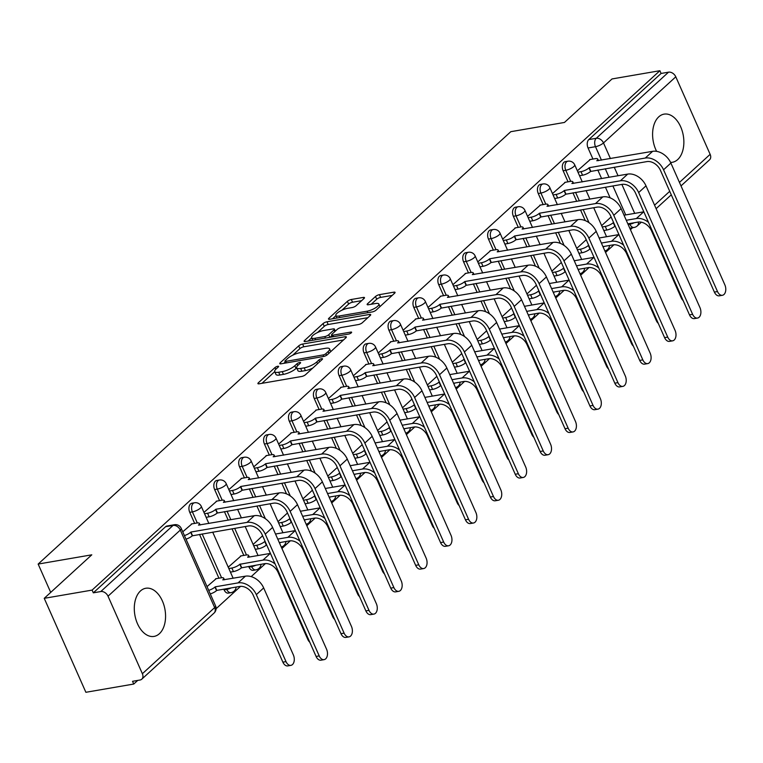 <?xml version="1.0" encoding="UTF-8"?>
<svg xmlns="http://www.w3.org/2000/svg" width="763" height="763" viewBox="0 0 763 763"><rect width="100%" height="100%" fill="white"/><g stroke="black" fill="none" stroke-linecap="round" stroke-linejoin="round"><path stroke-width="1.14" d="M277.751 366.269A2.155 0.629 -23.9 0 0 274.995 367.556L258.352 382.788A3.071 0.897 -23.9 0 0 257.904 383.617A3.071 0.897 -23.9 0 0 259.153 383.808L301.652 376.493A3.071 0.897 -23.9 0 0 305.581 374.652L322.224 359.43A2.155 0.629 -23.9 0 0 322.539 358.839A2.155 0.629 -23.9 0 0 321.662 358.715A2.155 0.629 -23.9 0 0 318.915 360.002L316.759 361.967A9.833 2.861 -23.9 0 1 304.189 367.852L300.651 368.462A9.833 2.861 -23.9 0 1 296.673 367.861L296.015 368.491L294.804 365.754A9.833 2.861 -23.9 0 1 282.234 371.638L278.695 372.249A9.833 2.861 -23.9 0 1 274.709 371.648A9.833 2.861 -23.9 0 1 276.149 368.958L278.304 366.993A2.155 0.629 -23.9 0 0 278.619 366.402A2.155 0.629 -23.9 0 0 277.751 366.269M312.792 368.062A9.833 2.861 -23.9 0 1 305.41 370.599L301.862 371.209A9.833 2.861 -23.9 0 1 297.885 370.608L296.673 367.861A9.833 2.861 -23.9 0 1 298.104 365.181L300.26 363.207A2.155 0.629 -23.9 0 0 300.574 362.625A2.155 0.629 -23.9 0 0 299.706 362.492A2.155 0.629 -23.9 0 0 296.96 363.779L294.804 365.754M248.69 566.413L248.986 567.081A6.266 3.92 80.2 0 0 253.24 570.333L255.891 569.875A6.266 3.92 -99.8 0 1 251.637 566.623L251.342 565.955M223.797 589.189L224.093 589.856A6.266 3.92 80.2 0 0 228.347 593.109L230.989 592.651A6.266 3.92 -99.8 0 1 226.735 589.398L226.439 588.731M140.459 590.963A24.426 15.298 80.2 0 0 135.909 619.451A24.426 15.298 80.2 0 0 154.069 636.409A24.426 15.298 80.2 0 0 159.4 633.7A24.426 15.298 80.2 0 0 163.95 605.212A24.426 15.298 80.2 0 0 145.79 588.263A24.426 15.298 80.2 0 0 140.459 590.963M670.591 162.414A24.426 15.298 80.2 0 0 672.375 162.281A24.426 15.298 80.2 0 0 677.697 159.572A24.426 15.298 80.2 0 0 682.246 131.083A24.426 15.298 80.2 0 0 664.087 114.135A24.426 15.298 80.2 0 0 658.765 116.834A24.426 15.298 80.2 0 0 656.628 151.351M364.046 298.457A3.071 0.897 -23.9 0 0 364.495 297.618A3.071 0.897 -23.9 0 0 363.255 297.436L351.333 299.487A3.071 0.897 -23.9 0 0 347.403 301.328L328.92 318.238A3.071 0.897 -23.9 0 0 328.471 319.068A3.071 0.897 -23.9 0 0 329.711 319.258L372.21 311.943A3.071 0.897 -23.9 0 0 376.14 310.102L394.624 293.202A3.071 0.897 -23.9 0 0 395.072 292.363A3.071 0.897 -23.9 0 0 393.832 292.172L379.43 294.652A3.071 0.897 -23.9 0 0 375.501 296.492L367.585 303.722A3.071 0.897 -23.9 0 0 367.137 304.561A3.071 0.897 -23.9 0 0 368.386 304.752L375.53 303.521A8.221 2.394 -23.9 0 1 378.858 304.027A8.221 2.394 -23.9 0 1 375.339 307.956A8.221 2.394 -23.9 0 1 367.146 311.19L339.163 316.006A8.221 2.394 -23.9 0 1 335.844 315.5A8.221 2.394 -23.9 0 1 339.354 311.571A8.221 2.394 -23.9 0 1 347.546 308.338L352.21 307.537A3.071 0.897 -23.9 0 0 356.14 305.696L364.046 298.457M108.022 596.199L142.376 673.719A6.266 4.53 -132.5 0 1 141.784 679.175A6.266 4.53 -132.5 0 1 139.991 680.024L132.533 681.311L133.744 684.049L85.876 692.289L44.235 598.326L91.789 554.825L38.15 564.067L510.809 131.684L564.458 122.452L612.012 78.951L659.881 70.711L92.104 590.095L93.324 592.832L100.783 591.544L173.067 525.421A6.266 3.92 -99.8 0 1 174.431 524.725L166.973 526.012A6.266 3.92 -99.8 0 0 165.609 526.699L173.067 525.421A6.266 4.53 -132.5 0 1 180.306 530.075L108.022 596.199A6.266 4.53 -132.5 0 0 100.783 591.544M44.235 598.326L92.104 590.095M302.615 344.046A3.071 0.897 -23.9 0 0 298.686 345.887L280.202 362.797A3.071 0.897 -23.9 0 0 279.754 363.636A3.071 0.897 -23.9 0 0 281.003 363.817L323.502 356.502A3.071 0.897 -23.9 0 0 327.432 354.671L345.916 337.761A3.071 0.897 -23.9 0 0 346.364 336.922A3.071 0.897 -23.9 0 0 345.114 336.731L302.615 344.046L303.827 346.784A3.071 0.897 -23.9 0 0 299.907 348.624L292.687 355.224M304.561 340.517L323.045 323.607A3.071 0.897 -23.9 0 1 326.974 321.767L369.473 314.451A3.071 0.897 -23.9 0 1 370.713 314.642A3.071 0.897 -23.9 0 1 370.265 315.481L362.358 322.711A3.071 0.897 -23.9 0 1 358.429 324.552L341.195 327.518A3.071 0.897 -23.9 0 0 337.265 329.358L332.019 334.156A3.071 0.897 -23.9 0 0 331.571 334.995A3.071 0.897 -23.9 0 0 332.811 335.186L350.761 332.096A2.155 0.629 -23.9 0 1 351.629 332.229A2.155 0.629 -23.9 0 1 350.713 333.259A2.155 0.629 -23.9 0 1 348.567 334.099L305.353 341.538A3.071 0.897 -23.9 0 1 304.113 341.357A3.071 0.897 -23.9 0 1 304.561 340.517L305.038 341.586M610.142 197.846L605.431 187.221M601.606 178.59L597.82 170.044M592.946 159.047L588.044 147.974L595.493 146.687A6.266 3.92 -99.8 0 1 596.256 138.294L668.55 72.17A6.266 4.53 47.5 0 1 675.789 76.815L710.143 154.336A6.266 4.53 47.5 0 1 709.561 159.791L681.006 185.905M133.744 684.049L137.712 680.415M216.101 608.712L240.545 586.356M251.189 576.618L265.438 563.58M281.929 548.492L290.331 540.814M306.821 525.726L315.224 518.039M331.714 502.951L340.117 495.263M356.607 480.175L365.01 472.497M381.5 457.409L389.903 449.722M406.402 434.633L414.795 426.946M431.295 411.867L439.688 404.18M456.188 389.092L464.581 381.405M481.081 366.316L489.484 358.639M505.974 343.55L514.376 335.863M530.867 320.775L539.269 313.088M555.76 297.999L564.162 290.321M580.653 275.233L589.055 267.546M605.545 252.458L613.948 244.77M630.438 229.682L632.575 227.727M659.881 70.711L661.092 73.448L668.55 72.17M216.215 578.659L207.031 586.604M191.942 523.866L182.748 531.811M241.108 555.884L228.242 567.195M216.835 501.1L203.959 512.412M241.728 478.325L228.852 489.636M266.621 455.549L253.745 466.87M291.514 432.783L278.638 444.095M316.407 410.008L303.531 421.319M341.299 387.242L328.424 398.553M366.192 364.466L353.326 375.777M391.085 341.69L378.219 353.002M415.978 318.924L403.112 330.236M440.88 296.149L428.005 307.46M465.773 273.373L452.898 284.685M490.666 250.607L477.791 261.919M515.559 227.832L502.683 239.143M540.452 205.056L527.576 216.368M565.345 182.29L552.469 193.602M585.24 220.612L580.538 209.987M576.714 201.365L572.927 192.81M568.053 181.823L563.142 170.75L565.793 170.292A6.266 3.92 -99.8 0 1 567.92 161.203L565.278 161.651A6.266 3.92 80.2 0 0 563.142 170.75M560.347 243.387L555.645 232.763M551.821 224.141L548.034 215.586M543.161 204.589L538.249 193.516L540.9 193.068A6.266 3.92 -99.8 0 1 543.027 183.969L540.385 184.427A6.266 3.92 80.2 0 0 538.249 193.516M535.454 266.163L530.752 255.538M526.928 246.907L523.141 238.361M518.268 227.364L513.356 216.291L516.007 215.834A6.266 3.92 -99.8 0 1 518.134 206.744L515.483 207.202A6.266 3.92 80.2 0 0 513.356 216.291M510.561 288.929L505.859 278.304M502.035 269.682L498.239 261.127M493.375 250.14L488.463 239.067L491.114 238.609A6.266 3.92 -99.8 0 1 493.241 229.52L490.59 229.968A6.266 3.92 80.2 0 0 488.463 239.067M485.669 311.705L480.967 301.08M477.142 292.458L473.346 283.903M468.482 272.906L463.57 261.833L466.222 261.375A6.266 3.92 -99.8 0 1 468.348 252.286L465.697 252.744A6.266 3.92 80.2 0 0 463.57 261.833M460.776 334.471L456.064 323.855M452.249 315.224L448.453 306.678M443.589 295.682L438.677 284.609L441.319 284.151A6.266 3.92 -99.8 0 1 443.456 275.061L440.804 275.519A6.266 3.92 80.2 0 0 438.677 284.609M435.883 357.246L431.171 346.621M427.356 337.999L423.56 329.444M418.687 318.457L413.784 307.384L416.426 306.926A6.266 3.92 -99.8 0 1 418.563 297.837L415.911 298.285A6.266 3.92 80.2 0 0 413.784 307.384M410.99 380.022L406.278 369.397M402.454 360.775L398.668 352.22M393.794 341.223L388.892 330.15L391.533 329.692A6.266 3.92 -99.8 0 1 393.66 320.603L391.018 321.061A6.266 3.92 80.2 0 0 388.892 330.15M386.097 402.788L381.386 392.172M377.561 383.541L373.775 374.995M368.901 363.999L363.999 352.926L366.641 352.468A6.266 3.92 -99.8 0 1 368.767 343.379L366.126 343.836A6.266 3.92 80.2 0 0 363.999 352.926M361.204 425.563L356.493 414.938M352.668 406.317L348.882 397.761M344.008 386.774L339.106 375.692L341.748 375.243A6.266 3.92 -99.8 0 1 343.875 366.145L341.233 366.602A6.266 3.92 80.2 0 0 339.106 375.692M336.311 448.339L331.6 437.714M327.775 429.092L323.989 420.537M319.115 409.54L314.213 398.467L316.855 398.009A6.266 3.92 -99.8 0 1 318.982 388.92L316.34 389.378A6.266 3.92 80.2 0 0 314.213 398.467M311.409 471.105L306.707 460.49M302.882 451.858L299.096 443.313M294.222 432.316L289.311 421.243L291.962 420.785A6.266 3.92 -99.8 0 1 294.089 411.696L291.447 412.154A6.266 3.92 80.2 0 0 289.311 421.243M286.516 493.88L281.814 483.256M277.99 474.634L274.203 466.079M269.329 455.091L264.418 444.009L267.069 443.561A6.266 3.92 -99.8 0 1 269.196 434.462L266.554 434.92A6.266 3.92 80.2 0 0 264.418 444.009M261.623 516.656L256.921 506.031M253.097 497.4L249.31 488.854M244.437 477.857L239.525 466.784L242.176 466.327A6.266 3.92 -99.8 0 1 244.303 457.237L241.652 457.695A6.266 3.92 80.2 0 0 239.525 466.784M243.817 555.416L232.028 528.807M228.204 520.175L224.417 511.63M219.544 500.633L214.632 489.56L217.283 489.102A6.266 3.92 -99.8 0 1 219.41 480.013L216.759 480.461A6.266 3.92 80.2 0 0 214.632 489.56M218.924 578.192L199.515 534.396M194.651 523.408L189.739 512.326L192.39 511.878A6.266 3.92 -99.8 0 1 194.517 502.779L191.866 503.237A6.266 3.92 80.2 0 0 189.739 512.326M38.15 564.067L50.711 592.412M590.238 159.515L577.362 170.826M661.092 73.448L588.807 139.572A6.266 3.92 80.2 0 0 588.044 147.974M93.324 592.832L165.609 526.699M262.606 535.76L253.135 544.429M287.498 512.984L278.028 521.654M312.391 490.218L302.921 498.878M337.284 467.442L327.813 476.112M362.177 444.676L352.706 453.336M387.07 421.901L377.599 430.561M411.963 399.125L402.492 407.795M436.856 376.359L427.385 385.019M461.758 353.584L452.278 362.244M486.651 330.808L477.171 339.478M511.544 308.042L502.073 316.702M536.437 285.267L526.966 293.936M561.33 262.491L551.859 271.161M586.222 239.725L576.752 248.385M611.115 216.95L601.645 225.619M274.709 371.648L275.929 374.385A9.833 2.861 -23.9 0 0 279.907 374.986L278.695 372.249M296.015 368.491A9.833 2.861 -23.9 0 1 283.445 374.375L279.907 374.986M274.718 371.667L261.976 383.322M343.512 339.955L303.827 346.784M285.267 362.015L283.826 363.331M285.238 360.651A2.155 0.629 -23.9 0 0 284.923 361.233A2.155 0.629 -23.9 0 0 285.791 361.366L323.092 354.948A2.155 0.629 -23.9 0 0 325.849 353.66L328.119 351.581A9.833 2.861 -23.9 0 0 329.559 348.901A9.833 2.861 -23.9 0 0 325.572 348.3L300.069 352.687A9.833 2.861 -23.9 0 0 287.508 358.572L285.238 360.651M308.176 341.051L311.647 337.875M317.465 332.563L324.256 326.345L323.045 323.607M367.861 317.675L328.185 324.504A3.071 0.897 -23.9 0 0 324.256 326.345M323.312 330.598A8.221 2.394 -23.9 0 0 315.109 333.832A8.221 2.394 -23.9 0 0 311.6 337.761A8.221 2.394 -23.9 0 0 314.928 338.267L324.79 336.569A3.071 0.897 -23.9 0 0 328.71 334.728L333.965 329.931A3.071 0.897 -23.9 0 0 334.413 329.091A3.071 0.897 -23.9 0 0 333.164 328.901L323.312 330.598M331.876 335.682L330.141 337.275M392.22 295.395L380.642 297.389A3.071 0.897 -23.9 0 0 376.712 299.23L371.209 304.265M361.643 300.66L352.544 302.224A3.071 0.897 -23.9 0 0 348.615 304.065L341.9 310.207M335.92 315.682L332.534 318.772M290.903 665.355L287.775 665.899A7.201 4.511 -99.8 0 1 282.882 662.16L253.211 595.178A11.741 8.488 -132.5 0 0 239.63 586.461L216.778 590.39L215.204 586.833L238.056 582.894A15.813 11.435 47.5 0 1 256.33 594.644L286.011 661.616A7.201 4.511 80.2 0 0 290.903 665.355A7.201 4.511 80.2 0 0 293.354 654.902L263.674 587.93A15.813 11.435 47.5 0 0 245.4 576.179L222.786 579.899A6.266 1.822 -23.9 0 0 223.702 578.192A6.266 1.822 -23.9 0 0 221.165 577.81L215.595 578.764M216.778 590.39L216.539 590.61A6.266 1.822 156.1 0 1 210.273 593.929M208.7 590.371A6.266 1.822 -23.9 0 0 214.966 587.052L215.204 586.833M319.211 655.903A7.201 4.511 80.2 0 0 324.103 659.642A7.201 4.511 80.2 0 0 326.554 649.189L272.591 527.424L265.247 534.138L319.211 655.903L316.082 656.447L262.129 534.682A11.741 8.488 -132.5 0 0 248.547 525.955L192.266 535.826A6.266 1.822 156.1 0 1 186 539.145M324.103 659.642L320.975 660.186A7.201 4.511 -99.8 0 1 316.082 656.447M192.505 535.607L190.922 532.04L246.974 522.397A15.813 11.435 47.5 0 1 265.247 534.138M184.417 535.578A6.266 1.822 -23.9 0 0 190.683 532.259L190.922 532.04M191.313 523.981L196.883 523.017A6.266 1.822 -23.9 0 1 199.42 523.399A6.266 1.822 -23.9 0 1 198.504 525.106L254.317 515.683A15.813 11.435 47.5 0 1 272.591 527.424M309.749 642.16A7.201 4.511 -99.8 0 1 307.785 639.384L278.104 572.403A11.741 8.488 -132.5 0 0 264.532 563.685L241.432 567.834A6.266 1.822 156.1 0 1 233.43 571.582L231.857 568.025A6.266 1.822 -23.9 0 0 239.859 564.277L262.949 560.128A15.813 11.435 47.5 0 1 275.109 563.971M241.671 567.624L240.097 564.057M228.833 568.549L231.857 568.025M247.746 557.286L270.293 553.413A15.813 11.435 47.5 0 1 270.417 553.394M247.679 557.124A6.266 1.822 -23.9 0 0 248.595 555.416A6.266 1.822 -23.9 0 0 246.058 555.035L240.488 555.989M230.416 572.107L233.43 571.582M334.642 619.384A7.201 4.511 -99.8 0 1 332.678 616.609L302.997 549.637A11.741 8.488 -132.5 0 0 289.425 540.91L279.334 542.646M266.63 544.839L266.325 545.068A6.266 1.822 156.1 0 1 258.323 548.816L256.75 545.249A6.266 1.822 -23.9 0 0 264.751 541.501L265.047 541.272M266.573 544.849L264.99 541.291M253.726 545.774L256.75 545.249M277.761 539.088L287.842 537.352A15.813 11.435 47.5 0 1 300.002 541.205M275.519 534.024L295.186 530.638A15.813 11.435 47.5 0 1 295.31 530.619M255.309 549.331L258.323 548.816M344.103 633.128A7.201 4.511 80.2 0 0 348.996 636.876A7.201 4.511 80.2 0 0 351.447 626.413L297.484 504.648L290.14 511.372L344.103 633.128L340.975 633.671L287.022 511.906A11.741 8.488 -132.5 0 0 273.45 503.189L217.159 513.051A6.266 1.822 156.1 0 1 209.157 516.799L206.134 517.324M348.996 636.876L345.868 637.41A7.201 4.511 -99.8 0 1 340.975 633.671M217.398 512.831L215.815 509.274L271.866 499.622A15.813 11.435 47.5 0 1 290.14 511.372M204.56 513.757L207.574 513.241A6.266 1.822 -23.9 0 0 215.576 509.493L215.815 509.274M216.206 501.205L221.775 500.242A6.266 1.822 -23.9 0 1 224.312 500.633A6.266 1.822 -23.9 0 1 223.397 502.34L279.21 492.908A15.813 11.435 47.5 0 1 297.484 504.648M368.996 610.362A7.201 4.511 80.2 0 0 373.889 614.101A7.201 4.511 80.2 0 0 376.34 603.647L322.377 481.882L315.043 488.597L368.996 610.362L365.868 610.896L311.914 489.131A11.741 8.488 -132.5 0 0 298.343 480.413L242.052 490.275A6.266 1.822 156.1 0 1 234.05 494.023L231.027 494.548M373.889 614.101L370.761 614.635A7.201 4.511 -99.8 0 1 365.868 610.896M242.291 490.056L240.717 486.498L296.759 476.856A15.813 11.435 47.5 0 1 315.043 488.597M229.453 490.99L232.467 490.466A6.266 1.822 -23.9 0 0 240.469 486.718L240.717 486.498M241.108 478.43L246.678 477.476A6.266 1.822 -23.9 0 1 249.205 477.857A6.266 1.822 -23.9 0 1 248.29 479.565L304.103 470.142A15.813 11.435 47.5 0 1 322.377 481.882M359.535 596.609A7.201 4.511 -99.8 0 1 357.57 593.843L327.89 526.861A11.741 8.488 -132.5 0 0 314.318 518.144L304.237 519.88M291.523 522.064L291.228 522.293A6.266 1.822 156.1 0 1 283.226 526.041L281.642 522.483A6.266 1.822 -23.9 0 0 289.644 518.735L289.94 518.506M291.466 522.073L289.883 518.516M278.619 522.998L281.642 522.483M302.653 516.313L312.735 514.577A15.813 11.435 47.5 0 1 324.895 518.43M300.412 511.248L320.079 507.862A15.813 11.435 47.5 0 1 320.202 507.843M280.202 526.565L283.226 526.041M384.438 573.843A7.201 4.511 -99.8 0 1 382.463 571.067L352.783 504.085A11.741 8.488 -132.5 0 0 339.211 495.368L329.13 497.104M316.416 499.298L316.12 499.527A6.266 1.822 156.1 0 1 308.118 503.265L306.535 499.708A6.266 1.822 -23.9 0 0 314.537 495.96L314.833 495.731M316.359 499.307L314.776 495.74M303.512 500.232L306.535 499.708M327.546 493.547L337.627 491.811A15.813 11.435 47.5 0 1 349.788 495.664M325.305 488.482L344.971 485.096A15.813 11.435 47.5 0 1 345.095 485.077M305.095 503.79L308.118 503.265M409.33 551.067A7.201 4.511 -99.8 0 1 407.356 548.292L377.675 481.319A11.741 8.488 -132.5 0 0 364.104 472.602L354.022 474.338M341.309 476.522L341.013 476.751A6.266 1.822 156.1 0 1 333.011 480.499L331.428 476.932A6.266 1.822 -23.9 0 0 339.43 473.194L339.726 472.965M341.252 476.532L339.669 472.974M328.414 477.457L331.428 476.932M352.439 470.771L362.52 469.035A15.813 11.435 47.5 0 1 374.681 472.888M350.198 465.707L369.864 462.321A15.813 11.435 47.5 0 1 369.988 462.302M329.988 481.014L333.011 480.499M393.889 587.586A7.201 4.511 80.2 0 0 398.782 591.325A7.201 4.511 80.2 0 0 401.233 580.872L347.27 459.107L339.936 465.821L393.889 587.586L390.761 588.13L336.807 466.365A11.741 8.488 -132.5 0 0 323.235 457.638L266.945 467.509A6.266 1.822 156.1 0 1 258.943 471.257L255.92 471.772M398.782 591.325L395.654 591.869A7.201 4.511 -99.8 0 1 390.761 588.13M267.184 467.29L265.61 463.723L321.652 454.08A15.813 11.435 47.5 0 1 339.936 465.821M254.346 468.215L257.369 467.69A6.266 1.822 -23.9 0 0 265.371 463.942L265.61 463.723M266.001 455.664L271.571 454.7A6.266 1.822 -23.9 0 1 274.098 455.082A6.266 1.822 -23.9 0 1 273.183 456.789L328.996 447.366A15.813 11.435 47.5 0 1 347.27 459.107M418.782 564.811A7.201 4.511 80.2 0 0 423.675 568.559A7.201 4.511 80.2 0 0 426.126 558.096L372.163 436.341L364.828 443.055L418.782 564.811L415.654 565.354L361.7 443.589A11.741 8.488 -132.5 0 0 348.128 434.872L291.838 444.734A6.266 1.822 156.1 0 1 283.836 448.482L280.813 449.006M423.675 568.559L420.547 569.093A7.201 4.511 -99.8 0 1 415.654 565.354M292.076 444.514L290.503 440.957L346.545 431.305A15.813 11.435 47.5 0 1 364.828 443.055M279.239 445.439L282.262 444.924A6.266 1.822 -23.9 0 0 290.264 441.176L290.503 440.957M290.894 432.888L296.464 431.934A6.266 1.822 -23.9 0 1 298.991 432.316A6.266 1.822 -23.9 0 1 298.075 434.023L353.889 424.59A15.813 11.435 47.5 0 1 372.163 436.341M443.675 542.045A7.201 4.511 80.2 0 0 448.568 545.783A7.201 4.511 80.2 0 0 451.019 535.33L397.056 413.565L389.721 420.279L443.675 542.045L440.547 542.579L386.593 420.814A11.741 8.488 -132.5 0 0 373.021 412.096L316.731 421.968A6.266 1.822 156.1 0 1 308.729 425.706L305.705 426.231M448.568 545.783L445.439 546.318A7.201 4.511 -99.8 0 1 440.547 542.579M316.969 421.748L315.396 418.181L371.438 408.539A15.813 11.435 47.5 0 1 389.721 420.279M304.132 422.673L307.155 422.149A6.266 1.822 -23.9 0 0 315.157 418.401L315.396 418.181M315.787 410.113L321.357 409.159A6.266 1.822 -23.9 0 1 323.894 409.54A6.266 1.822 -23.9 0 1 322.978 411.247L378.782 401.824A15.813 11.435 47.5 0 1 397.056 413.565M434.223 528.301A7.201 4.511 -99.8 0 1 432.249 525.526L402.568 458.544A11.741 8.488 -132.5 0 0 388.996 449.827L378.915 451.562M366.202 453.747L365.906 453.975A6.266 1.822 156.1 0 1 357.904 457.724L356.321 454.166A6.266 1.822 -23.9 0 0 364.323 450.418L364.619 450.189M366.145 453.756L364.561 450.199M353.307 454.681L356.321 454.166M377.332 447.995L387.423 446.269A15.813 11.435 47.5 0 1 399.574 450.113M375.091 442.931L394.757 439.545A15.813 11.435 47.5 0 1 394.881 439.526M354.881 458.248L357.904 457.724M468.568 519.269A7.201 4.511 80.2 0 0 473.461 523.008A7.201 4.511 80.2 0 0 475.912 512.555L421.958 390.79L414.614 397.504L468.568 519.269L465.449 519.813L411.486 398.048A11.741 8.488 -132.5 0 0 397.914 389.321L341.624 399.192A6.266 1.822 156.1 0 1 333.622 402.94L330.598 403.455M473.461 523.008L470.332 523.552A7.201 4.511 -99.8 0 1 465.449 519.813M341.862 398.973L340.288 395.415L396.34 385.763A15.813 11.435 47.5 0 1 414.614 397.504M329.025 399.898L332.048 399.373A6.266 1.822 -23.9 0 0 340.05 395.625L340.288 395.415M340.679 387.346L346.249 386.383A6.266 1.822 -23.9 0 1 348.786 386.765A6.266 1.822 -23.9 0 1 347.871 388.481L403.675 379.049A15.813 11.435 47.5 0 1 421.958 390.79M459.116 505.526A7.201 4.511 -99.8 0 1 457.142 502.75L427.461 435.778A11.741 8.488 -132.5 0 0 413.889 427.051L403.808 428.787M391.095 430.981L390.799 431.209A6.266 1.822 156.1 0 1 382.797 434.958L381.214 431.391A6.266 1.822 -23.9 0 0 389.216 427.642L389.521 427.414M391.038 430.99L389.464 427.423M378.2 431.915L381.214 431.391M402.225 425.229L412.316 423.494A15.813 11.435 47.5 0 1 424.466 427.347M399.984 420.165L419.65 416.779A15.813 11.435 47.5 0 1 419.774 416.76M379.774 435.473L382.797 434.958M493.47 496.503A7.201 4.511 80.2 0 0 498.353 500.242A7.201 4.511 80.2 0 0 500.805 489.779L446.851 368.024L439.507 374.738L493.47 496.503L490.342 497.037L436.379 375.272A11.741 8.488 -132.5 0 0 422.807 366.555L366.517 376.417A6.266 1.822 156.1 0 1 358.515 380.165L355.501 380.689M498.353 500.242L495.235 500.776A7.201 4.511 -99.8 0 1 490.342 497.037M366.755 376.197L365.181 372.64L421.233 362.988A15.813 11.435 47.5 0 1 439.507 374.738M353.918 377.122L356.941 376.607A6.266 1.822 -23.9 0 0 364.943 372.859L365.181 372.64M365.572 364.571L371.142 363.617A6.266 1.822 -23.9 0 1 373.679 363.999A6.266 1.822 -23.9 0 1 372.764 365.706L428.568 356.273A15.813 11.435 47.5 0 1 446.851 368.024M484.009 482.75A7.201 4.511 -99.8 0 1 482.035 479.975L452.354 413.002A11.741 8.488 -132.5 0 0 438.782 404.285L428.701 406.021M415.988 408.205L415.692 408.434A6.266 1.822 156.1 0 1 407.69 412.182L406.116 408.615A6.266 1.822 -23.9 0 0 414.118 404.876L414.414 404.648M415.93 408.215L414.357 404.657M403.093 409.14L406.116 408.615M427.127 402.454L437.209 400.718A15.813 11.435 47.5 0 1 449.359 404.571M424.877 397.389L444.543 394.004A15.813 11.435 47.5 0 1 444.676 393.985M404.667 412.697L407.69 412.182M518.363 473.728A7.201 4.511 80.2 0 0 523.256 477.466A7.201 4.511 80.2 0 0 525.697 467.013L471.744 345.248L464.4 351.962L518.363 473.728L515.235 474.262L461.272 352.496A11.741 8.488 -132.5 0 0 447.7 343.779L391.409 353.651A6.266 1.822 156.1 0 1 383.407 357.389L380.394 357.914M523.256 477.466L520.128 478.01A7.201 4.511 -99.8 0 1 515.235 474.262M391.657 353.431L390.074 349.864L446.126 340.222A15.813 11.435 47.5 0 1 464.4 351.962M378.81 354.356L381.834 353.832A6.266 1.822 -23.9 0 0 389.836 350.083L390.074 349.864M390.465 341.795L396.035 340.842A6.266 1.822 -23.9 0 1 398.572 341.223A6.266 1.822 -23.9 0 1 397.657 342.93L453.46 333.507A15.813 11.435 47.5 0 1 471.744 345.248M508.902 459.984A7.201 4.511 -99.8 0 1 506.928 457.209L477.247 390.227A11.741 8.488 -132.5 0 0 463.675 381.51L453.594 383.245M440.88 385.429L440.585 385.658A6.266 1.822 156.1 0 1 432.583 389.407L431.009 385.849A6.266 1.822 -23.9 0 0 439.011 382.101L439.307 381.872M440.823 385.439L439.25 381.881M427.986 386.364L431.009 385.849M452.02 379.688L462.101 377.952A15.813 11.435 47.5 0 1 474.262 381.796M449.769 374.614L469.436 371.238A15.813 11.435 47.5 0 1 469.569 371.209M429.559 389.931L432.583 389.407M543.256 450.952A7.201 4.511 80.2 0 0 548.149 454.691A7.201 4.511 80.2 0 0 550.59 444.238L496.637 322.472L489.293 329.187L543.256 450.952L540.128 451.496L486.165 329.73A11.741 8.488 -132.5 0 0 472.593 321.004L416.312 330.875A6.266 1.822 156.1 0 1 408.31 334.623L405.287 335.138M548.149 454.691L545.02 455.234A7.201 4.511 -99.8 0 1 540.128 451.496M416.55 330.656L414.967 327.098L471.019 317.446A15.813 11.435 47.5 0 1 489.293 329.187M403.703 331.581L406.727 331.056A6.266 1.822 -23.9 0 0 414.729 327.317L414.967 327.098M415.358 319.029L420.928 318.066A6.266 1.822 -23.9 0 1 423.465 318.448A6.266 1.822 -23.9 0 1 422.549 320.164L478.353 310.732A15.813 11.435 47.5 0 1 496.637 322.472M533.795 437.209A7.201 4.511 -99.8 0 1 531.821 434.433L502.14 367.461A11.741 8.488 -132.5 0 0 488.568 358.734L478.487 360.47M465.773 362.663L465.478 362.892A6.266 1.822 156.1 0 1 457.476 366.641L455.902 363.074A6.266 1.822 -23.9 0 0 463.904 359.325L464.2 359.096M465.716 362.673L464.142 359.106M452.879 363.598L455.902 363.074M476.913 356.912L486.994 355.176A15.813 11.435 47.5 0 1 499.155 359.03M474.662 351.848L494.338 348.462A15.813 11.435 47.5 0 1 494.462 348.443M454.452 367.156L457.476 366.641M568.149 428.186A7.201 4.511 80.2 0 0 573.042 431.925A7.201 4.511 80.2 0 0 575.483 421.472L521.53 299.706L514.186 306.421L568.149 428.186L565.021 428.72L511.057 306.955A11.741 8.488 -132.5 0 0 497.486 298.238L441.205 308.099A6.266 1.822 156.1 0 1 433.203 311.848L430.179 312.372M573.042 431.925L569.913 432.459A7.201 4.511 -99.8 0 1 565.021 428.72M441.443 307.88L439.86 304.323L495.912 294.671A15.813 11.435 47.5 0 1 514.186 306.421M428.596 308.805L431.62 308.29A6.266 1.822 -23.9 0 0 439.622 304.542L439.86 304.323M440.251 296.254L445.821 295.3A6.266 1.822 -23.9 0 1 448.358 295.682A6.266 1.822 -23.9 0 1 447.442 297.389L503.256 287.956A15.813 11.435 47.5 0 1 521.53 299.706M558.688 414.433A7.201 4.511 -99.8 0 1 556.713 411.658L527.042 344.685A11.741 8.488 -132.5 0 0 513.461 335.968L503.38 337.704M490.666 339.888L490.371 340.117A6.266 1.822 156.1 0 1 482.369 343.865L480.795 340.308A6.266 1.822 -23.9 0 0 488.797 336.559L489.093 336.33M490.609 339.897L489.035 336.34M477.772 340.823L480.795 340.308M501.806 334.137L511.887 332.401A15.813 11.435 47.5 0 1 524.047 336.254M499.555 329.072L519.231 325.687A15.813 11.435 47.5 0 1 519.355 325.667M479.355 344.38L482.369 343.865M593.042 405.411A7.201 4.511 80.2 0 0 597.934 409.149A7.201 4.511 80.2 0 0 600.386 398.696L546.422 276.931L539.079 283.645L593.042 405.411L589.913 405.945L535.96 284.179A11.741 8.488 -132.5 0 0 522.378 275.462L466.098 285.333A6.266 1.822 156.1 0 1 458.096 289.082L455.072 289.597M597.934 409.149L594.806 409.693A7.201 4.511 -99.8 0 1 589.913 405.945M466.336 285.114L464.753 281.547L520.805 271.905A15.813 11.435 47.5 0 1 539.079 283.645M453.489 286.039L456.512 285.515A6.266 1.822 -23.9 0 0 464.514 281.766L464.753 281.547M465.144 273.478L470.714 272.525A6.266 1.822 -23.9 0 1 473.251 272.906A6.266 1.822 -23.9 0 1 472.335 274.613L528.149 265.19A15.813 11.435 47.5 0 1 546.422 276.931M583.581 391.667A7.201 4.511 -99.8 0 1 581.616 388.892L551.935 321.91A11.741 8.488 -132.5 0 0 538.363 313.192L528.273 314.928M515.559 317.112L515.263 317.341A6.266 1.822 156.1 0 1 507.261 321.089L505.688 317.532A6.266 1.822 -23.9 0 0 513.69 313.784L513.985 313.555M515.502 317.122L513.928 313.564M502.664 318.047L505.688 317.532M526.699 311.371L536.78 309.635A15.813 11.435 47.5 0 1 548.94 313.479M524.458 306.306L544.124 302.921A15.813 11.435 47.5 0 1 544.248 302.892M504.248 321.614L507.261 321.089M617.935 382.635A7.201 4.511 80.2 0 0 622.827 386.383A7.201 4.511 80.2 0 0 625.279 375.921L571.315 254.155L563.971 260.87L617.935 382.635L614.806 383.179L560.853 261.413A11.741 8.488 -132.5 0 0 547.281 252.696L490.99 262.558A6.266 1.822 156.1 0 1 482.989 266.306L479.965 266.821M622.827 386.383L619.699 386.917A7.201 4.511 -99.8 0 1 614.806 383.179M491.229 262.338L489.646 258.781L545.698 249.129A15.813 11.435 47.5 0 1 563.971 260.87M478.391 263.264L481.405 262.749A6.266 1.822 -23.9 0 0 489.407 259L489.646 258.781M490.037 250.712L495.607 249.749A6.266 1.822 -23.9 0 1 498.144 250.13A6.266 1.822 -23.9 0 1 497.228 251.847L553.041 242.415A15.813 11.435 47.5 0 1 571.315 254.155M608.473 368.891A7.201 4.511 -99.8 0 1 606.509 366.116L576.828 299.144A11.741 8.488 -132.5 0 0 563.256 290.417L553.165 292.153M540.462 294.346L540.156 294.575A6.266 1.822 156.1 0 1 532.154 298.323L530.581 294.756A6.266 1.822 -23.9 0 0 538.583 291.008L538.878 290.779M540.404 294.356L538.821 290.789M527.557 295.281L530.581 294.756M551.592 288.595L561.673 286.859A15.813 11.435 47.5 0 1 573.833 290.713M549.35 283.531L569.017 280.145A15.813 11.435 47.5 0 1 569.141 280.126M529.14 298.838L532.154 298.323M642.827 359.869A7.201 4.511 80.2 0 0 647.72 363.608A7.201 4.511 80.2 0 0 650.171 353.155L596.208 231.389L588.874 238.104L642.827 359.869L639.699 360.403L585.746 238.638A11.741 8.488 -132.5 0 0 572.174 229.921L515.883 239.782A6.266 1.822 156.1 0 1 507.881 243.531L504.858 244.055M647.72 363.608L644.592 364.142A7.201 4.511 -99.8 0 1 639.699 360.403M516.122 239.563L514.548 236.005L570.59 226.363A15.813 11.435 47.5 0 1 588.874 238.104M503.284 240.488L506.298 239.973A6.266 1.822 -23.9 0 0 514.3 236.225L514.548 236.005M514.93 227.937L520.5 226.983A6.266 1.822 -23.9 0 1 523.036 227.364A6.266 1.822 -23.9 0 1 522.121 229.072L577.934 219.639A15.813 11.435 47.5 0 1 596.208 231.389M633.366 346.116A7.201 4.511 -99.8 0 1 631.402 343.35L601.721 276.368A11.741 8.488 -132.5 0 0 588.149 267.651L578.068 269.387M565.354 271.571L565.059 271.8A6.266 1.822 156.1 0 1 557.057 275.548L555.474 271.99A6.266 1.822 -23.9 0 0 563.475 268.242L563.771 268.013M565.297 271.58L563.714 268.023M552.45 272.505L555.474 271.99M576.485 265.82L586.566 264.084A15.813 11.435 47.5 0 1 598.726 267.937M574.243 260.755L593.91 257.369A15.813 11.435 47.5 0 1 594.034 257.35M554.033 276.072L557.057 275.548M667.72 337.093A7.201 4.511 80.2 0 0 672.613 340.832A7.201 4.511 80.2 0 0 675.064 330.379L621.101 208.614L613.767 215.328L667.72 337.093L664.592 337.627L610.638 215.872A11.741 8.488 -132.5 0 0 597.067 207.145L540.776 217.016A6.266 1.822 156.1 0 1 532.774 220.765L529.751 221.28M672.613 340.832L669.485 341.376A7.201 4.511 -99.8 0 1 664.592 337.627M541.015 216.797L539.441 213.23L595.483 203.587A15.813 11.435 47.5 0 1 613.767 215.328M528.177 217.722L531.191 217.197A6.266 1.822 -23.9 0 0 539.203 213.449L539.441 213.23M539.832 205.171L545.402 204.207A6.266 1.822 -23.9 0 1 547.929 204.589A6.266 1.822 -23.9 0 1 547.014 206.296L602.827 196.873A15.813 11.435 47.5 0 1 621.101 208.614M658.269 323.35A7.201 4.511 -99.8 0 1 656.294 320.574L626.614 253.593A11.741 8.488 -132.5 0 0 613.042 244.875L602.961 246.611M590.247 248.795L589.952 249.024A6.266 1.822 156.1 0 1 581.95 252.772L580.366 249.215A6.266 1.822 -23.9 0 0 588.368 245.467L588.664 245.238M590.19 248.805L588.607 245.247M577.343 249.73L580.366 249.215M601.378 243.054L611.459 241.318A15.813 11.435 47.5 0 1 623.619 245.161M599.136 237.989L618.803 234.603A15.813 11.435 47.5 0 1 618.927 234.575M578.926 253.297L581.95 252.772M692.613 314.318A7.201 4.511 80.2 0 0 697.506 318.066A7.201 4.511 80.2 0 0 699.957 307.603L645.994 185.838L638.66 192.553L692.613 314.318L689.485 314.861L635.531 193.096A11.741 8.488 -132.5 0 0 621.959 184.379L565.669 194.241A6.266 1.822 156.1 0 1 557.667 197.989L554.644 198.504M697.506 318.066L694.378 318.6A7.201 4.511 -99.8 0 1 689.485 314.861M565.908 194.021L564.334 190.464L620.376 180.812A15.813 11.435 47.5 0 1 638.66 192.553M553.07 194.947L556.093 194.431A6.266 1.822 -23.9 0 0 564.095 190.683L564.334 190.464M564.725 182.395L570.295 181.432A6.266 1.822 -23.9 0 1 572.822 181.813A6.266 1.822 -23.9 0 1 571.907 183.53L627.72 174.098A15.813 11.435 47.5 0 1 645.994 185.838M683.162 300.574A7.201 4.511 -99.8 0 1 681.187 297.799L651.507 230.827A11.741 8.488 -132.5 0 0 637.935 222.1L627.854 223.836M615.14 226.029L614.844 226.258A6.266 1.822 156.1 0 1 606.843 230.006L605.259 226.439A6.266 1.822 -23.9 0 0 613.261 222.691L613.557 222.462M615.083 226.039L613.5 222.472M602.245 226.964L605.259 226.439M626.27 220.278L636.352 218.542A15.813 11.435 47.5 0 1 648.512 222.395M624.029 215.214L643.695 211.828A15.813 11.435 47.5 0 1 643.819 211.809M603.819 230.521L606.843 230.006M717.506 291.552A7.201 4.511 80.2 0 0 722.399 295.291A7.201 4.511 80.2 0 0 724.85 284.837L670.887 163.072L663.552 169.787L717.506 291.552L714.378 292.086L660.424 170.321A11.741 8.488 -132.5 0 0 646.852 161.603L590.562 171.465A6.266 1.822 156.1 0 1 582.56 175.213L579.537 175.738M722.399 295.291L719.271 295.825A7.201 4.511 -99.8 0 1 714.378 292.086M590.8 171.246L589.227 167.688L645.269 158.046A15.813 11.435 47.5 0 1 663.552 169.787M577.963 172.171L580.986 171.656A6.266 1.822 -23.9 0 0 588.988 167.908L589.227 167.688M589.618 159.62L595.188 158.666A6.266 1.822 -23.9 0 1 597.725 159.047A6.266 1.822 -23.9 0 1 596.809 160.755L652.613 151.332A15.813 11.435 47.5 0 1 670.887 163.072M275.777 369.321L274.995 367.556M319.687 361.748L318.915 360.002M297.732 365.534L296.96 363.779M248.986 567.081L251.637 566.623A6.266 1.822 -23.9 0 0 256.053 565.145M224.093 589.856L226.735 589.398A6.266 1.822 -23.9 0 0 231.16 587.92M628.149 224.503L629.847 224.217L629.551 223.549M625.727 214.918L612.889 185.934M609.065 177.312L605.278 168.757M601.454 160.135L595.493 146.687A6.266 1.822 156.1 0 0 603.495 142.939L610.429 158.59M614.253 167.211L618.04 175.767M621.864 184.388L634.711 213.373M654.568 205.18L669.723 191.313M679.461 182.405L710.143 154.336M675.789 76.815L603.495 142.939A6.266 4.53 -132.5 0 0 596.256 138.294L588.807 139.572M142.376 673.719L214.661 607.596L180.306 530.075A6.266 1.822 -23.9 0 0 181.222 528.358A6.266 6.266 0 0 0 174.431 524.725M589.007 222.682L583.18 209.539M579.365 200.907L575.569 192.362M570.705 181.375L565.793 170.292A6.266 1.822 156.1 0 0 573.795 166.544A6.266 1.822 156.1 0 0 574.711 164.837A6.266 6.266 0 0 0 567.92 161.203M564.115 245.457L558.287 232.305M554.463 223.683L550.676 215.128M545.812 204.15L540.9 193.068A6.266 1.822 156.1 0 0 548.902 189.319A6.266 1.822 156.1 0 0 549.818 187.603A6.266 6.266 0 0 0 543.027 183.969M539.222 268.223L533.394 255.08M529.57 246.459L525.783 237.903M520.919 226.916L516.007 215.834A6.266 1.822 156.1 0 0 524.009 212.085A6.266 1.822 156.1 0 0 524.925 210.378A6.266 6.266 0 0 0 518.134 206.744M514.329 290.999L508.501 277.856M504.677 269.225L500.89 260.679M496.026 249.692L491.114 238.609A6.266 1.822 156.1 0 0 499.116 234.861A6.266 1.822 156.1 0 0 500.032 233.154A6.266 6.266 0 0 0 493.241 229.52M489.436 313.765L483.608 300.622M479.784 292L475.998 283.445M471.124 272.467L466.222 261.375A6.266 1.822 156.1 0 0 474.224 257.636A6.266 1.822 156.1 0 0 475.13 255.92A6.266 6.266 0 0 0 468.348 252.286M464.543 336.54L458.716 323.398M454.891 314.776L451.105 306.221M446.231 295.233L441.319 284.151A6.266 1.822 156.1 0 0 449.321 280.402A6.266 1.822 156.1 0 0 450.237 278.695A6.266 6.266 0 0 0 443.456 275.061M439.641 359.316L433.823 346.173M429.998 337.542L426.212 328.996M421.338 318.009L416.426 306.926A6.266 1.822 156.1 0 0 424.428 303.178A6.266 1.822 156.1 0 0 425.344 301.471A6.266 6.266 0 0 0 418.563 297.837M414.748 382.082L408.93 368.939M405.105 360.317L401.319 351.762M396.445 340.775L391.533 329.692A6.266 1.822 156.1 0 0 399.535 325.954A6.266 1.822 156.1 0 0 400.451 324.237A6.266 6.266 0 0 0 393.66 320.603M389.855 404.857L384.037 391.715M380.212 383.083L376.417 374.538M371.552 363.55L366.641 352.468A6.266 1.822 156.1 0 0 374.643 348.72A6.266 1.822 156.1 0 0 375.558 347.012A6.266 6.266 0 0 0 368.767 343.379M364.962 427.633L359.135 414.49M355.32 405.859L351.524 397.313M346.66 386.326L341.748 375.243A6.266 1.822 156.1 0 0 349.75 371.495A6.266 1.822 156.1 0 0 350.665 369.788A6.266 6.266 0 0 0 343.875 366.145M340.069 450.399L334.242 437.256M330.427 428.634L326.631 420.079M321.767 409.092L316.855 398.009A6.266 1.822 156.1 0 0 324.857 394.261A6.266 1.822 156.1 0 0 325.772 392.554A6.266 6.266 0 0 0 318.982 388.92M315.176 473.174L309.349 460.032M305.534 451.4L301.738 442.855M296.874 431.868L291.962 420.785A6.266 1.822 156.1 0 0 299.964 417.037A6.266 1.822 156.1 0 0 300.88 415.33A6.266 6.266 0 0 0 294.089 411.696M290.283 495.95L284.456 482.807M280.631 474.176L276.845 465.621M271.981 454.643L267.069 443.561A6.266 1.822 156.1 0 0 275.071 439.812A6.266 1.822 156.1 0 0 275.987 438.105A6.266 6.266 0 0 0 269.196 434.462M265.39 518.716L259.563 505.573M255.739 496.951L251.952 488.396M247.088 477.409L242.176 466.327A6.266 1.822 156.1 0 0 250.178 462.578A6.266 1.822 156.1 0 0 251.094 460.871A6.266 6.266 0 0 0 244.303 457.237M246.468 554.968L234.67 528.349M230.846 519.717L227.059 511.172M222.195 500.185L217.283 489.102A6.266 1.822 156.1 0 0 225.285 485.354A6.266 1.822 156.1 0 0 226.201 483.647A6.266 6.266 0 0 0 219.41 480.013M221.575 577.744L202.166 533.938M197.293 522.96L192.39 511.878A6.266 1.822 156.1 0 0 200.392 508.129A6.266 1.822 156.1 0 0 201.308 506.413A6.266 6.266 0 0 0 194.517 502.779M279.496 542.998A6.266 1.822 -23.9 0 0 280.946 542.369M304.389 520.223A6.266 1.822 -23.9 0 0 305.839 519.603M329.282 497.457A6.266 1.822 -23.9 0 0 330.732 496.827M354.175 474.681A6.266 1.822 -23.9 0 0 355.634 474.052M379.068 451.906A6.266 1.822 -23.9 0 0 380.527 451.286M403.961 429.14A6.266 1.822 -23.9 0 0 405.42 428.51M428.854 406.364A6.266 1.822 -23.9 0 0 430.313 405.735M453.747 383.589A6.266 1.822 -23.9 0 0 455.206 382.969M478.639 360.823A6.266 1.822 -23.9 0 0 480.099 360.193M503.532 338.047A6.266 1.822 -23.9 0 0 504.992 337.427M528.425 315.272A6.266 1.822 -23.9 0 0 529.884 314.652M553.328 292.506A6.266 1.822 -23.9 0 0 554.777 291.876M578.22 269.73A6.266 1.822 -23.9 0 0 579.67 269.11M603.113 246.954A6.266 1.822 -23.9 0 0 604.563 246.335M629.79 228.213L634.101 227.469A6.266 3.92 -99.8 0 1 629.847 224.217A6.266 1.822 156.1 0 0 634.272 222.729M638.345 222.043A6.266 4.53 47.5 0 1 637.267 225.915L641.33 222.205M215.576 605.889A6.266 1.822 -23.9 0 1 214.661 607.596A6.266 4.53 47.5 0 1 214.079 613.042A6.266 6.266 0 0 0 215.576 605.889L181.222 528.358M283.445 374.375L282.234 371.638M301.862 371.209L300.651 368.462M305.41 370.599L304.189 367.852M317.532 363.713L316.759 361.967M258.829 383.856L258.352 382.788M345.668 337.98L345.114 336.731M280.679 363.865L280.202 362.797M299.907 348.624L298.686 345.887M286.459 362.883L285.791 361.366M323.76 356.455L323.092 354.948M326.574 355.291L325.849 353.66M328.891 353.326L328.119 351.581M328.185 324.504L326.974 321.767M370.026 315.701L369.473 314.451M333.488 336.702L332.811 335.186M351.142 332.964L350.761 332.096M315.596 339.773L314.928 338.267M325.458 338.085L324.79 336.569M329.864 337.322L328.71 334.728M334.738 331.676L333.965 329.931M339.84 317.513L339.163 316.006M367.814 312.696L367.146 311.19M368.062 304.799L367.585 303.722M376.712 299.23L375.501 296.492M380.642 297.389L379.43 294.652M394.385 293.421L393.832 292.172M329.397 319.306L328.92 318.238M348.615 304.065L347.403 301.328M352.544 302.224L351.333 299.487M363.808 298.686L363.255 297.436M282.882 662.16L286.011 661.616M216.539 590.61L214.966 587.052M238.056 582.894L245.4 576.179M256.33 594.644L263.674 587.93M190.683 532.259L192.266 535.826M254.317 515.683L246.974 522.397M307.785 639.384L308.471 639.26M241.432 567.834L239.859 564.277M262.949 560.128L270.293 553.413M332.678 616.609L333.364 616.494M266.325 545.068L264.751 541.501M287.842 537.352L295.186 530.638M215.576 509.493L217.159 513.051M279.21 492.908L271.866 499.622M207.574 513.241L209.157 516.799M240.469 486.718L242.052 490.275M304.103 470.142L296.759 476.856M232.467 490.466L234.05 494.023M357.57 593.843L358.257 593.719M291.228 522.293L289.644 518.735M312.735 514.577L320.079 507.862M382.463 571.067L383.15 570.953M316.12 499.527L314.537 495.96M337.627 491.811L344.971 485.096M407.356 548.292L408.043 548.177M341.013 476.751L339.43 473.194M362.52 469.035L369.864 462.321M265.371 463.942L266.945 467.509M328.996 447.366L321.652 454.08M257.369 467.69L258.943 471.257M290.264 441.176L291.838 444.734M353.889 424.59L346.545 431.305M282.262 444.924L283.836 448.482M315.157 418.401L316.731 421.968M378.782 401.824L371.438 408.539M307.155 422.149L308.729 425.706M432.249 525.526L432.936 525.402M365.906 453.975L364.323 450.418M387.423 446.269L394.757 439.545M340.05 395.625L341.624 399.192M403.675 379.049L396.34 385.763M332.048 399.373L333.622 402.94M457.142 502.75L457.829 502.636M390.799 431.209L389.216 427.642M412.316 423.494L419.65 416.779M364.943 372.859L366.517 376.417M428.568 356.273L421.233 362.988M356.941 376.607L358.515 380.165M482.035 479.975L482.731 479.86M415.692 408.434L414.118 404.876M437.209 400.718L444.543 394.004M389.836 350.083L391.409 353.651M453.46 333.507L446.126 340.222M381.834 353.832L383.407 357.389M506.928 457.209L507.624 457.085M440.585 385.658L439.011 382.101M462.101 377.952L469.436 371.238M414.729 327.317L416.312 330.875M478.353 310.732L471.019 317.446M406.727 331.056L408.31 334.623M531.821 434.433L532.517 434.319M465.478 362.892L463.904 359.325M486.994 355.176L494.338 348.462M439.622 304.542L441.205 308.099M503.256 287.956L495.912 294.671M431.62 308.29L433.203 311.848M556.713 411.658L557.41 411.543M490.371 340.117L488.797 336.559M511.887 332.401L519.231 325.687M464.514 281.766L466.098 285.333M528.149 265.19L520.805 271.905M456.512 285.515L458.096 289.082M581.616 388.892L582.303 388.768M515.263 317.341L513.69 313.784M536.78 309.635L544.124 302.921M489.407 259L490.99 262.558M553.041 242.415L545.698 249.129M481.405 262.749L482.989 266.306M606.509 366.116L607.195 366.002M540.156 294.575L538.583 291.008M561.673 286.859L569.017 280.145M514.3 236.225L515.883 239.782M577.934 219.639L570.59 226.363M506.298 239.973L507.881 243.531M631.402 343.35L632.088 343.226M565.059 271.8L563.475 268.242M586.566 264.084L593.91 257.369M539.203 213.449L540.776 217.016M602.827 196.873L595.483 203.587M531.191 217.197L532.774 220.765M656.294 320.574L656.981 320.45M589.952 249.024L588.368 245.467M611.459 241.318L618.803 234.603M564.095 190.683L565.669 194.241M627.72 174.098L620.376 180.812M556.093 194.431L557.667 197.989M681.187 297.799L681.874 297.684M614.844 226.258L613.261 222.691M636.352 218.542L643.695 211.828M588.988 167.908L590.562 171.465M652.613 151.332L645.269 158.046M580.986 171.656L582.56 175.213M201.308 506.413L208.871 523.504M212.696 532.126L233.154 578.287M230.989 592.651A6.266 6.266 0 0 0 236.168 587.052M226.201 483.647L233.764 500.728M237.589 509.36L241.385 517.905M245.2 526.537L258.047 555.521M255.891 569.875A6.266 6.266 0 0 0 261.06 564.286M251.094 460.871L258.667 477.962M262.482 486.584L266.277 495.139M270.092 503.761L282.939 532.746M281.27 547.004A6.266 6.266 0 0 0 285.953 541.511M275.987 438.105L283.559 455.187M287.374 463.809L291.17 472.364M294.995 480.986L307.832 509.97M306.163 524.229A6.266 6.266 0 0 0 310.846 518.735M300.88 415.33L308.452 432.411M312.277 441.043L316.063 449.588M319.888 458.22L332.725 487.204M331.056 501.463A6.266 6.266 0 0 0 335.739 495.969M325.772 392.554L333.345 409.645M337.17 418.267L340.956 426.822M344.781 435.444L357.618 464.429M355.949 478.687A6.266 6.266 0 0 0 360.632 473.194M350.665 369.788L358.238 386.87M362.063 395.492L365.849 404.047M369.673 412.678L382.511 441.653M380.842 455.912A6.266 6.266 0 0 0 385.534 450.418M375.558 347.012L383.131 364.094M386.955 372.726L390.742 381.271M394.566 389.903L407.413 418.887M405.735 433.146A6.266 6.266 0 0 0 410.427 427.652M400.451 324.237L408.024 341.328M411.848 349.95L415.635 358.505M419.459 367.127L432.306 396.111M430.628 410.37A6.266 6.266 0 0 0 435.32 404.876M425.344 301.471L432.917 318.553M436.741 327.184L440.528 335.73M444.352 344.361L457.199 373.336M455.521 387.594A6.266 6.266 0 0 0 460.213 382.11M450.237 278.695L457.81 295.777M461.634 304.408L465.42 312.954M469.245 321.585L482.092 350.57M480.413 364.828A6.266 6.266 0 0 0 485.106 359.335M475.13 255.92L482.702 273.011M486.527 281.633L490.313 290.188M494.138 298.81L506.985 327.794M505.306 342.053A6.266 6.266 0 0 0 509.999 336.559M500.032 233.154L507.595 250.235M511.42 258.867L515.216 267.412M519.031 276.044L531.878 305.028M530.209 319.277A6.266 6.266 0 0 0 534.892 313.793M524.925 210.378L532.498 227.46M536.313 236.091L540.109 244.646M543.924 253.268L556.771 282.253M555.102 296.511A6.266 6.266 0 0 0 559.784 291.018M549.818 187.603L557.391 204.694M561.206 213.316L565.001 221.871M568.826 230.493L581.664 259.477M579.994 273.736A6.266 6.266 0 0 0 584.677 268.242M574.711 164.837L582.283 181.918M586.108 190.55L589.894 199.095M593.719 207.727L606.556 236.711M604.887 250.96A6.266 6.266 0 0 0 609.57 245.476M634.101 227.469A6.266 6.266 0 0 0 637.267 225.915M656.113 208.671L671.278 194.813M141.784 679.175L214.079 613.042M285.705 363.007L284.923 361.233M330.76 351.619L329.559 348.901M332.41 336.884L331.571 334.995M312.716 340.269L311.6 337.761M335.319 331.142L334.413 329.091M336.95 318.009L335.844 315.5M379.993 306.583L378.858 304.027M224.408 579.794L223.702 578.192M199.42 523.399L200.135 525.011M249.301 557.019L248.595 555.416M224.312 500.633L225.028 502.235M249.205 477.857L249.921 479.46M274.098 455.082L274.814 456.694M298.991 432.316L299.706 433.918M323.894 409.54L324.599 411.143M348.786 386.765L349.492 388.377M373.679 363.999L374.385 365.601M398.572 341.223L399.278 342.825M423.465 318.448L424.18 320.059M448.358 295.682L449.073 297.284M473.251 272.906L473.966 274.518M498.144 250.13L498.859 251.742M523.036 227.364L523.752 228.967M547.929 204.589L548.645 206.201M572.822 181.813L573.538 183.425M597.725 159.047L598.43 160.65"/></g></svg>
